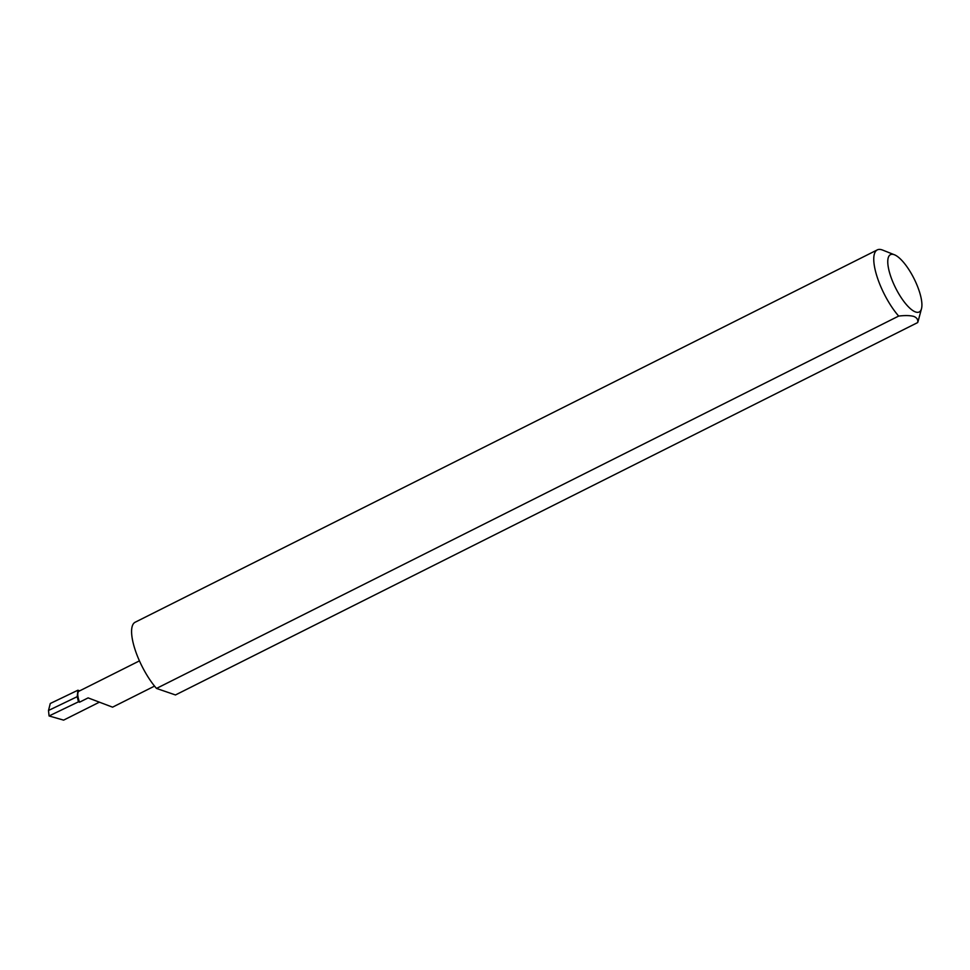 <?xml version="1.0" encoding="UTF-8"?>
<svg xmlns="http://www.w3.org/2000/svg" width="970" height="970" viewBox="0 0 970 970"><rect width="100%" height="100%" fill="white"/><g stroke="black" fill="none" stroke-linecap="round" stroke-linejoin="round"><path stroke-width="1.45" d="M139.438 660.873L79.019 691.186A14.659 4.717 63.4 0 0 79.528 702.207L78.449 701.831L49.07 715.957L63.608 720.128L99.255 702.244M154.533 686.105L112.556 707.166L88.124 697.891L79.528 702.207M915.619 311.988A32.071 10.33 63.4 0 0 921.5 308.69A32.071 10.33 63.4 0 0 914.067 278.681A32.071 10.33 63.4 0 0 894.449 254.783A32.071 10.33 63.4 0 0 894.061 254.637A32.071 10.33 63.4 0 0 891.576 278.766A32.071 10.33 63.4 0 0 915.619 311.988M894.449 254.783L882.567 250.054A42.231 13.604 63.4 0 0 882.045 249.872A42.231 13.604 63.4 0 0 877.304 249.884A42.231 13.604 63.4 0 0 877.11 276.85A42.231 13.604 63.4 0 0 898.669 316.075C905.143 315.311 910.212 315.432 913.885 316.45C917.002 317.76 918.25 319.809 917.644 322.586A42.231 13.604 63.4 0 0 918.178 321.046L921.5 308.69M877.304 249.884L135.133 622.243A42.231 13.604 63.4 0 0 134.939 649.209A42.231 13.604 63.4 0 0 156.497 688.433L898.669 316.075M917.644 322.586L175.473 694.956L156.497 688.433M77.891 690.228L77.224 696.666L48.5 710.476L50.282 703.492L77.891 690.228L79.698 690.846M77.224 696.666L78.449 701.831M48.5 710.476L49.07 715.957"/></g></svg>

